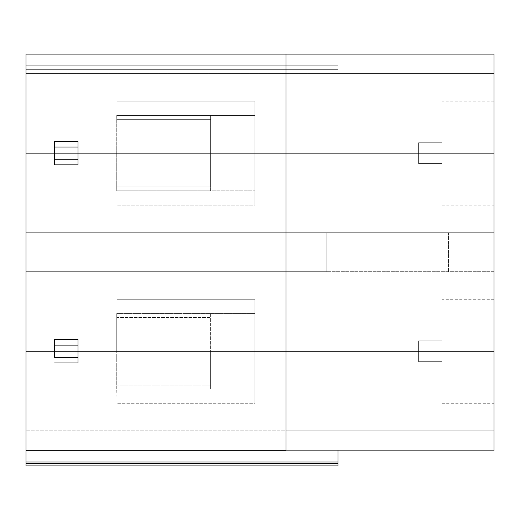 <?xml version="1.0" encoding="UTF-8"?>
<svg xmlns="http://www.w3.org/2000/svg" width="520" height="520" viewBox="0 0 520 520"><rect width="100%" height="100%" fill="white"/><g stroke="black" fill="none" stroke-linecap="round" stroke-linejoin="round"><path stroke-width="0.39" stroke-dasharray="2.6 1.95" d="M338 69.68L338 67.08L26 67.08L26 69.68L338 69.68L26 69.68L26 67.08L338 67.08L338 69.68L338 67.08L338 69.68L26 69.68L338 69.68M254.8 153.14L210.6 153.14L210.6 115.44L254.8 115.44L254.8 153.14L494 153.14L418.6 153.14L494 153.14L455 153.14L455 54.08L494 54.08L494 153.14L494 101.14L494 153.14L494 101.14L494 153.14L418.6 153.14L418.6 142.74L418.6 153.14L418.6 142.74L442 142.74L442 101.14L442 142.74L442 101.14L442 142.74L442 101.14L442 142.74L418.6 142.74L418.6 153.14L494 153.14L494 54.08L338 54.08L338 67.08L338 54.08L338 67.08L26 67.08L26 65.78L338 65.78L26 65.78L26 54.08L338 54.08L338 153.14L254.8 153.14L254.8 101.14L117 101.14L116.74 153.14L254.8 153.14L254.8 115.44L210.6 115.44L210.6 119.34L117 119.34L117 153.14L26 153.14L117 153.14L116.74 115.44L116.74 153.14L116.74 115.44L210.6 115.44L210.6 153.14L210.6 115.44L116.74 115.44L254.8 115.44L117 115.44L117 153.14L117 101.14L117 115.44L117 101.14L254.8 101.14L254.8 153.14L338 153.14L338 54.08L26 54.08L494 54.08L286 54.08L286 73.58L494 73.58L26 73.58L286 73.58L26 73.58L26 54.08L286 54.08L26 54.08L26 67.08L338 67.08L338 65.78L26 65.78L338 65.78L338 54.08L26 54.08L338 54.08L26 54.08L338 54.08L338 153.14L338 54.08L455 54.08L455 153.14L338 153.14L494 153.14L494 351.26L418.6 351.26L494 351.26L494 153.14L494 205.14L494 153.14L494 205.14L494 153.14L418.6 153.14L494 153.14L418.6 153.14L418.6 163.54L418.6 153.14L418.6 163.54L442 163.54L442 205.14L442 163.54L442 205.14L442 163.54L418.6 163.54L418.6 153.14L494 153.14L455 153.14L455 351.26L494 351.26L494 299.26L494 351.26L494 299.26L494 351.26L418.6 351.26L418.6 340.86L442 340.86L442 299.26L442 340.86L442 299.26L442 340.86L418.6 340.86L418.6 351.26L494 351.26L455 351.26L455 153.14L338 153.14L338 351.26L455 351.26L338 351.26L338 153.14L338 351.26L338 153.14L254.8 153.14L254.8 205.14L254.8 153.14L254.8 205.14L117 205.14L254.8 205.14L254.8 153.14L117 153.14L116.74 115.44L116.74 153.14L117 119.34L210.6 119.34L210.6 186.94L117 186.94L117 119.34L210.6 119.34L117 119.34L117 205.14L117 190.84L254.8 190.84L116.74 190.84L116.74 153.14L210.6 153.14L210.6 190.84L116.74 190.84L116.74 153.14L116.74 190.84L254.8 190.84L210.6 190.84L210.6 153.14L254.8 153.14M54.6 141.44L54.6 153.14L54.6 141.44L78 141.44L54.6 141.44M78 141.44L78 153.14L78 141.44M26 153.14L26 351.26L338 351.26L254.8 351.26L254.8 299.26L117 299.26L117 351.26L26 351.26L26 153.14L117 153.14L117 186.94L117 153.14L117 186.94L210.6 186.94L210.6 153.14L117 153.14L117 205.14L117 153.14L116.74 190.84L117 153.14L26 153.14M286 54.08L494 54.08L494 73.58L286 73.58L286 54.08L286 153.14L286 54.08M338 54.08L26 54.08L26 73.58L338 73.58L338 54.08L338 73.58L494 73.58L494 54.08L494 73.58L494 54.08L338 54.08M418.6 142.74L442 142.74L418.6 142.74M78 164.84L78 153.14L78 164.84L54.6 164.84L54.6 153.14L54.6 164.84L78 164.84M26 271.7L26 232.7L26 271.7L260 271.7L260 232.7L26 232.7L494 232.7L494 271.7L494 232.7L260 232.7L260 271.7L260 232.7L494 232.7L494 271.7L26 271.7L326.82 271.7L326.82 232.7L26 232.7L26 271.7L26 232.7L260 232.7L260 271.7L26 271.7M54.6 351.26L54.6 339.56L78 339.56L78 351.26L78 339.56L54.6 339.56L54.6 351.26M286 351.26L286 153.14L286 450.32L26 450.32L26 465.92L338 465.92L26 465.92L26 462.02L338 462.02L338 465.92L338 462.02L26 462.02L26 430.82L26 450.32L26 430.82L286 430.82L286 450.32L286 430.82L494 430.82L494 450.32L494 351.26L210.6 351.26L210.6 313.56L254.8 313.56L254.8 351.26L254.8 313.56L116.74 313.56L254.8 313.56L117 313.56L117 351.26L117 299.26L117 313.56L117 299.26L254.8 299.26L254.8 351.26L210.6 351.26L210.6 317.46L117 317.46L117 351.26L117 313.56L116.74 351.26L116.74 313.56L116.74 351.26L116.74 313.56L210.6 313.56L210.6 351.26L117 351.26L117 317.46L210.6 317.46L210.6 351.26L117 351.26L117 317.46L210.6 317.46L117 317.46L117 351.26L26 351.26L26 450.32L26 351.26L117 351.26L117 403.26L254.8 403.26L254.8 351.26L338 351.26L338 450.32L26 450.32L338 450.32L338 462.02L338 450.32L26 450.32L494 450.32L286 450.32L494 450.32L338 450.32L338 430.82L26 430.82L26 450.32L494 450.32L494 430.82L338 430.82L338 450.32L26 450.32L286 450.32L286 351.26M418.6 351.26L418.6 340.86L418.6 351.26L494 351.26L418.6 351.26L418.6 361.66L442 361.66L442 403.26L442 361.66L442 403.26L442 361.66L418.6 361.66L418.6 351.26L494 351.26L494 403.26L494 351.26L418.6 351.26L418.6 361.66L418.6 351.26M418.6 340.86L442 340.86L418.6 340.86M442 340.86L442 299.26L442 340.86M117 186.94L210.6 186.94L117 186.94M418.6 163.54L442 163.54L418.6 163.54M442 163.54L442 205.14L442 163.54M448.5 271.7L448.5 232.7L326.82 232.7L326.82 271.7L494 271.7L494 232.7L448.5 232.7L448.5 271.7M494 351.26L494 450.32L338 450.32L338 351.26L338 450.32L338 351.26L455 351.26L455 450.32L455 351.26L494 351.26M418.6 361.66L442 361.66L418.6 361.66M442 361.66L442 403.26L442 361.66M117 388.96L254.8 388.96L254.8 403.26L117 403.26L116.74 388.96L116.74 351.26L210.6 351.26L210.6 388.96L210.6 351.26L254.8 351.26L254.8 403.26L254.8 351.26L254.8 388.96L210.6 388.96L210.6 351.26L210.6 385.06L117 385.06L210.6 385.06L117 385.06L117 351.26L117 385.06L117 351.26L117 385.06L210.6 385.06L210.6 388.96L116.74 388.96L116.74 351.26L116.74 388.96L254.8 388.96L117 388.96L117 403.26L117 351.26L117 388.96M494 430.82L26 430.82L494 430.82M78 351.26L78 362.96L54.6 362.96L78 362.96L78 351.26M494 101.14L442 101.14M494 299.26L442 299.26M442 205.14L494 205.14M442 403.26L494 403.26"/><path stroke-width="0.78" d="M54.6 153.14L54.6 141.44L54.6 147.011L78 147.011L78 141.44L54.6 141.44L78 141.44L78 147.011L54.6 147.011L54.6 153.14L26 153.14L78 153.14L54.6 153.14L54.6 159.269L78 159.269L78 164.84L54.6 164.84L54.6 153.14L26 153.14L26 54.08L26 351.26L26 153.14L286 153.14L78 153.14L78 147.011L78 159.269L78 153.14L54.6 153.14M494 153.14L286 153.14L286 54.08L26 54.08L494 54.08L494 153.14L494 54.08L286 54.08L286 153.14L494 153.14L78 153.14L286 153.14L286 351.26L26 351.26L286 351.26L286 153.14L494 153.14L494 351.26L286 351.26L494 351.26L494 153.14M78 339.56L78 351.26L78 339.56L54.6 339.56L54.6 345.131L78 345.131L54.6 345.131L54.6 351.26L54.6 339.56L78 339.56M54.6 164.84L78 164.84L78 159.269L54.6 159.269L54.6 164.84M26 462.02L26 463.32L338 463.32L338 462.02L26 462.02L26 351.26L494 351.26L494 450.32L494 351.26L78 351.26L78 362.96L78 351.26L26 351.26L26 462.02L338 462.02L338 463.32L26 463.32L26 462.02M26 465.92L26 463.32L26 465.92L338 465.92L338 463.32L338 465.92L26 465.92M338 450.32L338 462.02L338 450.32M286 450.32L26 450.32L286 450.32L286 351.26L286 450.32M54.6 357.39L78 357.39L54.6 357.39L54.6 351.26L54.6 357.39M54.6 362.96L78 362.96L54.6 362.96"/></g></svg>

